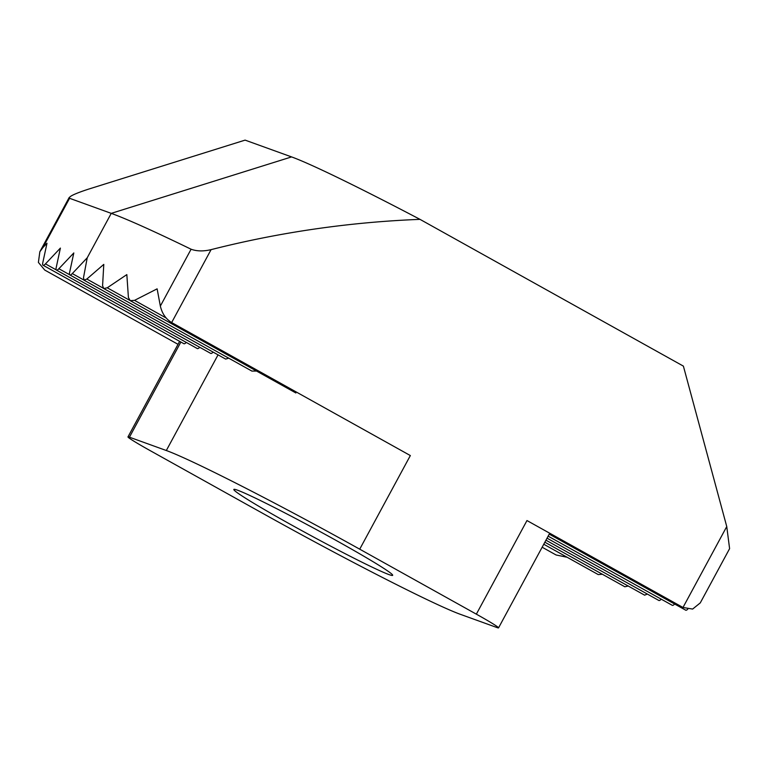 <?xml version="1.0" encoding="UTF-8"?>
<svg xmlns="http://www.w3.org/2000/svg" width="768" height="768" viewBox="0 0 768 768"><rect width="100%" height="100%" fill="white"/><g stroke="black" fill="none" stroke-linecap="round" stroke-linejoin="round"><path stroke-width="1.15" d="M237.514 490.186A90.278 3.936 -151.6 0 0 233.837 489.446A90.278 3.936 -151.6 0 0 300.211 529.766A90.278 3.936 -151.6 0 0 388.992 574.589A90.278 3.936 -151.6 0 0 392.669 575.328A90.278 3.936 -151.6 0 0 326.294 535.008A90.278 3.936 -151.6 0 0 237.514 490.186M661.258 599.184A7.219 2.016 119.1 0 1 658.944 600.509A7.219 2.016 119.1 0 1 658.858 600.47A7.219 2.016 119.1 0 1 658.781 600.422M628.291 586.003L624.845 586.781L544.858 542.208M602.467 574.253L598.262 574.598L543.763 544.234M228.797 358.157L225.629 359.078L84.019 280.186L86.832 279.053L103.786 264.384L102.586 285.734L103.728 288.538L107.242 287.798L126.835 274.598L128.41 297.494L130.224 300.662L134.515 300.365L157.123 288.845L160.349 306.086L191.088 249.226A343.056 14.966 -151.6 0 0 111.245 213.36L69.571 198.298L42.97 247.488L46.982 243.254L42.749 262.906A7.219 2.016 -60.9 0 0 43.018 265.219A7.219 2.016 -60.9 0 0 43.104 265.258A7.219 2.016 -60.9 0 0 45.466 263.885L60.394 248.093L56.17 267.754A7.219 2.016 -60.9 0 0 56.429 270.067A7.219 2.016 -60.9 0 0 56.515 270.106A7.219 2.016 -60.9 0 0 58.877 268.733L73.814 252.941L69.581 272.602A7.219 2.016 -60.9 0 0 69.85 274.915A7.219 2.016 -60.9 0 0 72.288 273.581L87.226 257.789L83.491 277.728L84.125 280.234M199.709 347.27A7.219 2.016 119.1 0 1 197.386 348.595A7.219 2.016 119.1 0 1 197.299 348.557A7.219 2.016 119.1 0 1 197.222 348.509M186.288 342.422A7.219 2.016 119.1 0 1 183.974 343.747A7.219 2.016 119.1 0 1 183.888 343.709A7.219 2.016 119.1 0 1 183.811 343.661M42.97 247.488L39.84 251.77L38.4 262.406L44.746 270.067L178.022 344.323M171.648 322.56L410.342 455.558L359.722 549.178L476.352 614.16L526.973 520.55L682.992 607.478L726.749 526.55L683.395 366.125L420 219.36C349.517 222.115 279.878 232.214 211.085 249.638L171.648 322.56C165.878 319.056 162.106 313.565 160.349 306.086M213.12 352.109A7.219 2.016 119.1 0 1 210.72 353.405L69.85 274.915M256.56 371.059L251.904 371.088L103.728 288.538M647.347 594.058L644.64 595.181L545.952 540.192M687.754 609.206A7.219 2.016 119.1 0 1 685.68 610.166L549.226 534.134M674.678 604.032A7.219 2.016 119.1 0 1 672.269 605.318L548.131 536.15M549.725 533.222L498.538 627.878A36.115 1.574 -151.6 0 1 497.069 627.581L460.186 614.256A175.133 7.642 28.4 0 1 266.784 515.606L150.144 450.614A36.115 1.574 -151.6 0 1 127.968 436.906A36.115 1.574 -151.6 0 1 129.437 437.194L166.32 450.518A175.133 7.642 28.4 0 1 359.722 549.178M39.84 251.77L69.178 197.52L69.571 198.298C68.189 196.79 74.496 193.738 88.502 189.149L245.098 140.122L291.571 156.912A205.834 8.976 28.4 0 1 420 219.36M567.158 557.27L556.09 554.976L542.15 547.219M726.749 526.55L729.6 548.65L700.272 602.89L692.621 609.072L682.992 607.478M498.538 627.878A36.115 1.574 -151.6 0 0 476.352 614.16M191.088 249.226C196.838 251.309 203.501 251.443 211.085 249.638M72.288 273.581L83.779 279.984M45.466 263.885L56.237 269.894M58.877 268.733L69.658 274.742M107.242 287.798L129.744 300.336M134.515 300.365L166.138 317.981M86.832 279.053L103.382 288.269M87.226 257.789L111.245 213.36L291.571 156.912M180.883 342.038L129.437 437.194M166.32 450.518L218.045 354.864M658.858 600.47L547.046 538.176M197.299 348.557L56.429 270.067M183.888 343.709L43.018 265.219M130.224 300.662L295.891 392.976M179.635 341.338L127.968 436.906"/></g></svg>
